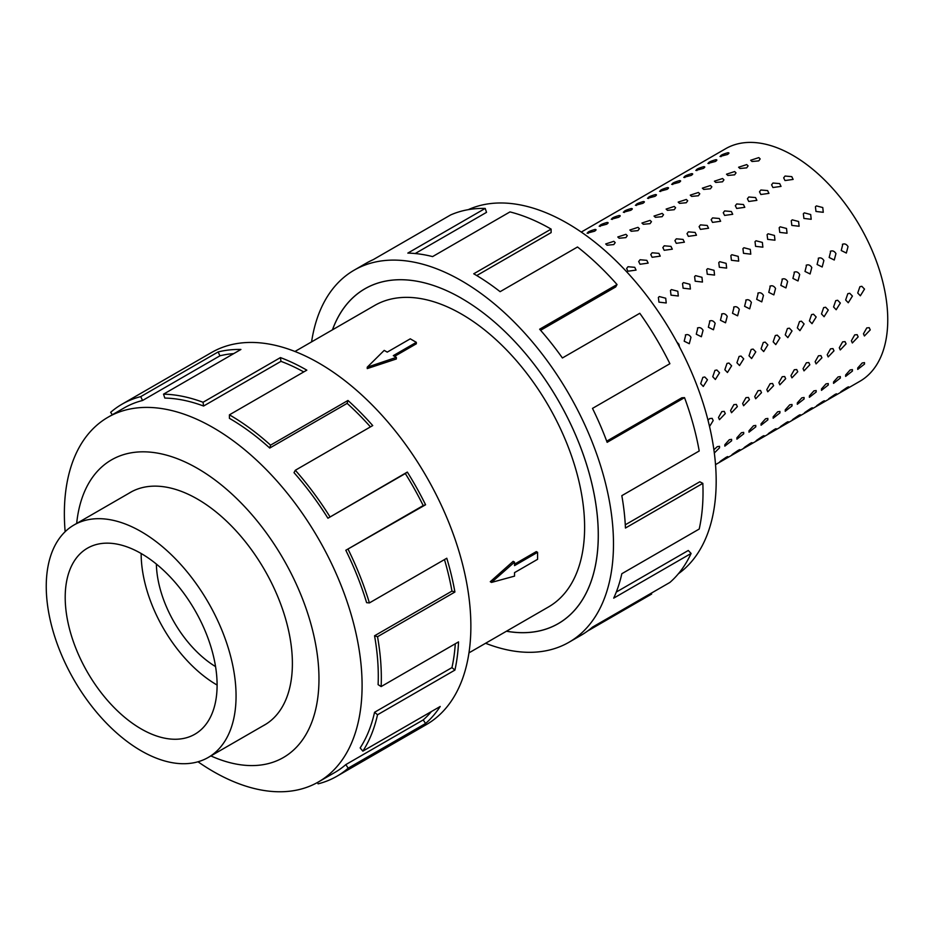 <?xml version="1.0" encoding="UTF-8"?>
<svg xmlns="http://www.w3.org/2000/svg" width="934" height="934" viewBox="0 0 934 934"><rect width="100%" height="100%" fill="white"/><g stroke="black" fill="none" stroke-linecap="round" stroke-linejoin="round"><path stroke-width="1.4" d="M332.434 329.842A193.338 111.625 60 0 1 364.914 288.769A193.338 111.625 60 0 1 461.583 298.343A193.303 111.601 -120 0 0 364.925 288.804A193.303 111.601 -120 0 0 332.492 329.807M468.961 652.866L548.585 606.902A174.004 100.463 -120 0 0 575.251 467.467A174.004 100.463 -120 0 0 461.583 314.128A174.004 100.463 -120 0 0 374.581 305.511L294.957 351.476M416.331 342.334L393.307 355.632L396.343 357.383L367.249 367.179L384.213 350.378L387.236 352.13L410.271 338.832L416.331 342.334L416.331 343.794L394.568 356.356M396.343 357.383L396.343 358.971L367.249 368.591L367.249 367.179M490.28 581.707L513.163 561.322L514.541 562.116L491.517 582.419L490.28 581.707M514.541 564.159L536.303 551.597L537.575 552.321L514.541 565.619L514.541 562.116M141.151 750.796A134.227 77.499 -120 0 0 208.259 757.439A134.227 77.499 -120 0 0 228.842 649.889A134.227 77.499 -120 0 0 141.151 531.609A134.227 77.499 -120 0 0 74.043 524.966A134.227 77.499 -120 0 0 53.471 632.516A134.227 77.499 -120 0 0 141.151 750.796M141.151 553.5A107.41 62.018 60 0 1 211.317 648.149A107.41 62.018 60 0 1 194.856 734.229A107.41 62.018 60 0 1 141.151 728.905A107.41 62.018 60 0 1 70.984 634.256A107.41 62.018 60 0 1 87.446 548.188A107.41 62.018 60 0 1 141.151 553.5A107.41 62.018 60 0 0 217.108 685.054M262.863 725.928A134.262 77.522 -120 0 0 264.579 724.982A134.262 77.522 -120 0 0 285.162 617.386A134.262 77.522 -120 0 0 197.448 499.071A134.262 77.522 -120 0 0 130.316 492.428A134.262 77.522 -120 0 0 128.635 493.444M197.996 761.782A210.524 121.548 -120 0 0 213.232 771.484A210.524 121.548 -120 0 0 318.494 781.91A210.524 121.548 -120 0 0 350.764 613.218A210.524 121.548 -120 0 0 213.232 427.69A210.524 121.548 -120 0 0 107.97 417.264A210.524 121.548 -120 0 0 65.146 531.691M210.886 755.921A171.856 99.226 -120 0 0 318.786 670.986A171.856 99.226 -120 0 0 197.448 468.378A171.856 99.226 -120 0 0 76.67 523.449M345.813 550.266A210.524 121.548 60 0 1 366.607 602.663L369.397 602.92L446.791 558.24A214.82 124.024 60 0 1 454.916 592.028L377.523 636.708L374.557 635.785A210.524 121.548 60 0 1 378.107 684.645L381.142 686.572L458.536 641.891A214.82 124.024 60 0 1 454.916 670.087L377.523 714.767L374.557 712.28A210.524 121.548 60 0 1 360.162 747.924L362.836 751.146L440.218 706.466A214.82 124.024 60 0 1 425.577 723.488L348.184 768.168A214.82 124.024 60 0 1 336.835 776.282L426.383 724.586A214.82 124.024 -120 0 0 459.306 552.449A214.82 124.024 -120 0 0 318.973 363.139A214.82 124.024 -120 0 0 211.563 352.503L122.015 404.2A214.82 124.024 60 0 1 140.754 396.623L218.147 351.943A214.82 124.024 60 0 1 240.914 349.468L163.52 394.16A214.82 124.024 60 0 1 203.052 402.274L280.433 357.594A214.82 124.024 60 0 1 306.819 370.156L229.425 414.836L229.425 418.339A210.524 121.548 60 0 1 269.739 448.051L270.568 445.144L347.962 400.464A214.82 124.024 60 0 1 372.724 425.577L295.331 470.257L294.012 472.662A210.524 121.548 60 0 1 327.927 518.23L407.329 472.079A214.82 124.024 60 0 1 425.577 504.769L345.813 550.266L423.207 505.574A210.524 121.548 -120 0 0 405.321 473.55L407.329 472.079M112.302 414.766L110.667 412.314A214.82 124.024 60 0 1 122.015 404.2M303.748 371.93A210.524 121.548 -120 0 0 280.971 361.353L280.433 357.594M163.52 394.16L164.839 398.071A210.524 121.548 60 0 1 203.577 406.033L280.971 361.353M233.745 353.612A210.524 121.548 -120 0 0 219.922 355.819L218.147 351.943M107.97 417.264L124.164 407.913A210.524 121.548 60 0 1 142.528 400.499L219.922 355.819M634.735 267.311L636.066 270.101L627.952 271.222L626.609 268.513L627.998 266.727L634.735 267.311M646.818 260.341L648.149 263.119L640.035 264.252L638.693 261.543L640.07 259.745L646.818 260.341M658.902 253.359L660.233 256.149L652.119 257.282L650.776 254.562L652.154 252.775L658.902 253.359M670.974 246.389L672.305 249.18L664.191 250.3L662.848 247.592L664.237 245.794L670.974 246.389M683.058 239.408L684.389 242.198L676.274 243.33L674.932 240.61L676.321 238.824L683.058 239.408M695.141 232.438L696.472 235.228L688.358 236.349L687.015 233.64L688.393 231.854L695.141 232.438M707.225 225.468L708.556 228.246L700.442 229.379L699.099 226.67L700.477 224.872L707.225 225.468M719.297 218.486L720.628 221.276L712.514 222.397L711.171 219.688L712.56 217.902L719.297 218.486M731.38 211.516L732.711 214.295L724.597 215.427L723.255 212.718L724.644 210.921L731.38 211.516M743.464 204.534L744.795 207.325L736.681 208.457L735.338 205.737L736.728 203.951L743.464 204.534M755.548 197.564L756.879 200.355L748.764 201.475L747.422 198.767L748.799 196.981L755.548 197.564M767.62 190.583L768.951 193.373L760.848 194.505L759.494 191.797L760.883 189.999L767.62 190.583M779.703 183.613L781.034 186.403L772.92 187.524L771.577 184.815L772.967 183.029L779.703 183.613M791.787 176.643L793.118 179.421L785.004 180.554L783.661 177.845L785.05 176.047L791.787 176.643M665.72 298.226L666.222 302.978L658.937 302.137L658.377 297.456L659.357 296.568L665.72 298.226M677.804 291.245L678.306 295.996L671.021 295.156L670.46 290.486L671.441 289.598L677.804 291.245M689.876 284.275L690.389 289.026L683.104 288.186L682.544 283.504L683.525 282.617L689.876 284.275M701.959 277.293L702.461 282.045L695.176 281.216L694.616 276.534L695.608 275.647L701.959 277.293M714.043 270.323L714.545 275.075L707.26 274.234L706.699 269.564L707.68 268.665L714.043 270.323M726.127 263.341L726.629 268.105L719.343 267.264L718.783 262.582L719.764 261.695L726.127 263.341M738.199 256.371L738.712 261.123L731.427 260.282L730.867 255.612L731.847 254.725L738.199 256.371M750.282 249.401L750.784 254.153L743.499 253.312L742.939 248.631L743.931 247.743L750.282 249.401M762.366 242.42L762.868 247.171L755.583 246.343L755.022 241.661L756.003 240.774L762.366 242.42M774.449 235.45L774.951 240.201L767.666 239.361L767.106 234.691L768.087 233.792L774.449 235.45M786.521 228.468L787.035 233.231L779.75 232.391L779.189 227.709L780.17 226.822L786.521 228.468M798.605 221.498L799.107 226.25L791.822 225.409L791.261 220.739L792.254 219.852L798.605 221.498M810.689 214.528L811.191 219.28L803.905 218.439L803.345 213.758L804.326 212.87L810.689 214.528M822.772 207.546L823.274 212.298L815.989 211.469L815.429 206.788L816.409 205.9L822.772 207.546M676.916 342.113L678.901 344.249L679.52 346.969M685.358 334.991C687.564 334.057 689.432 334.816 690.973 337.279L689.292 343.712L684.19 341.19L685.789 334.792M697.441 328.021C699.648 327.075 701.516 327.834 703.057 330.297L701.364 336.742L696.274 334.22L697.873 327.811M709.525 321.051C711.731 320.105 713.599 320.864 715.14 323.327L713.448 329.772L708.357 327.239L709.957 320.841M721.608 314.069C723.803 313.123 725.683 313.894 727.224 316.357L725.531 322.79L720.441 320.269L722.04 313.859M733.68 307.099C735.887 306.154 737.755 306.912 739.296 309.376L737.615 315.82L732.513 313.287L734.112 306.889M745.764 300.118C747.971 299.184 749.839 299.942 751.38 302.406L749.687 308.839L744.596 306.317L746.196 299.919M757.848 293.148C760.054 292.202 761.922 292.961 763.463 295.424L761.77 301.869L756.68 299.347L758.28 292.937M769.931 286.166C772.126 285.232 774.006 285.991 775.547 288.454L773.854 294.887L768.764 292.365L770.363 285.967M782.003 279.196C784.21 278.25 786.078 279.021 787.619 281.473L785.938 287.917L780.847 285.395L782.435 278.986M794.087 272.226C796.293 271.28 798.161 272.039 799.702 274.503L798.021 280.947L792.919 278.414L794.519 272.016M806.17 265.244C808.377 264.31 810.245 265.069 811.786 267.533L810.093 273.966L805.003 271.444L806.602 265.046M818.254 258.274C820.449 257.329 822.329 258.088 823.87 260.551L822.177 266.996L817.087 264.474L818.686 258.064M830.326 251.293C832.533 250.359 834.401 251.118 835.942 253.581L834.26 260.014L829.17 257.492L830.758 251.094M842.41 244.323C844.616 243.377 846.484 244.148 848.025 246.599L846.344 253.044L841.242 250.522L842.842 244.113M707.458 379.764L703.29 386.454L700.687 383.687L702.858 377.371L704.773 376.986L707.458 379.764M719.542 372.794L715.362 379.484L712.759 376.706L714.942 370.389L716.857 370.004L719.542 372.794M731.626 365.813L727.446 372.503L724.842 369.736L727.014 363.419L728.94 363.034L731.626 365.813M743.709 358.843L739.53 365.533L736.926 362.754L739.098 356.438L741.012 356.052L743.709 358.843M755.781 351.873L751.613 358.551L749.01 355.784L751.181 349.468L753.096 349.082L755.781 351.873M767.865 344.891L763.685 351.581L761.082 348.814L763.265 342.498L765.179 342.113L767.865 344.891M779.948 337.921L775.769 344.611L773.165 341.832L775.337 335.516L777.263 335.131L779.948 337.921M792.032 330.94L787.852 337.629L785.249 334.862L787.42 328.546L789.335 328.161L792.032 330.94M804.104 323.97L799.936 330.659L797.332 327.881L799.504 321.565L801.419 321.179L804.104 323.97M816.188 317L812.008 323.678L809.404 320.911L811.588 314.595L813.502 314.209L816.188 317M828.271 310.018L824.092 316.708L821.488 313.929L823.66 307.625L825.586 307.239L828.271 310.018M840.355 303.048L836.175 309.726L833.572 306.959L835.743 300.643L837.658 300.258L840.355 303.048M852.427 296.066L848.259 302.756L845.655 299.989L847.827 293.673L849.742 293.288L852.427 296.066M864.51 289.096L860.342 295.786L857.727 293.007L859.91 286.691L861.825 286.306L864.51 289.096M707.995 420.172L709.735 418.572L712.163 418.35L713.191 420.569L709.536 426.511M725.274 413.587L719.449 419.681L718.491 417.51L721.819 411.602L724.247 411.38L725.274 413.587M737.346 406.617L731.532 412.711L730.563 410.528L733.902 404.62L736.331 404.41L737.346 406.617M749.43 399.647L743.616 405.741L742.647 403.558L745.974 397.651L748.403 397.429L749.43 399.647M761.514 392.665L755.688 398.76L754.73 396.588L758.058 390.681L760.486 390.459L761.514 392.665M773.597 385.695L767.771 391.79L766.814 389.606L770.141 383.699L772.57 383.477L773.597 385.695M785.669 378.714L779.855 384.808L778.898 382.636L782.225 376.729L784.653 376.507L785.669 378.714M797.753 371.744L791.939 377.838L790.97 375.655L794.309 369.747L796.725 369.537L797.753 371.744M809.836 364.774L804.011 370.856L803.053 368.685L806.381 362.777L808.809 362.555L809.836 364.774M821.92 357.792L816.094 363.886L815.137 361.715L818.464 355.807L820.893 355.585L821.92 357.792M833.992 350.822L828.178 356.916L827.22 354.733L830.548 348.826L832.976 348.604L833.992 350.822M846.076 343.84L840.261 349.935L839.292 347.763L842.631 341.856L845.048 341.634L846.076 343.84M858.159 336.87L852.345 342.965L851.376 340.782L854.703 334.874L857.132 334.652L858.159 336.87M870.243 329.9L864.417 335.983L863.46 333.812L866.787 327.904L869.215 327.682L870.243 329.9M713.891 449.768L717.254 446.674L719.519 446.324L719.542 447.783L714.323 453.002M731.626 440.801L724.831 446.137L724.842 444.724L729.337 439.704L731.602 439.354L731.626 440.801M743.709 433.831L736.903 439.167L736.926 437.742L741.421 432.722L743.674 432.372L743.709 433.831M755.781 426.861L748.986 432.185L749.01 430.772L753.493 425.752L755.758 425.402L755.781 426.861M767.865 419.88L761.07 425.215L761.082 423.803L765.576 418.771L767.841 418.42L767.865 419.88M779.948 412.91L773.154 418.234L773.165 416.821L777.66 411.801L779.925 411.45L779.948 412.91M792.032 405.928L785.225 411.264L785.249 409.851L789.744 404.819L791.997 404.48L792.032 405.928M804.104 398.958L797.309 404.294L797.332 402.869L801.816 397.849L804.081 397.499L804.104 398.958M816.188 391.988L809.393 397.312L809.404 395.899L813.899 390.879L816.164 390.529L816.188 391.988M828.271 385.006L821.476 390.342L821.488 388.929L825.983 383.897L828.248 383.547L828.271 385.006M840.355 378.036L833.548 383.36L833.572 381.948L838.067 376.927L840.32 376.577L840.355 378.036M852.427 371.055L845.632 376.39L845.655 374.978L850.15 369.946L852.403 369.595L852.427 371.055M864.51 364.085L857.716 369.42L857.727 367.996L862.222 362.976L864.487 362.626L864.51 364.085M727.224 457.286L720.441 461.198L725.963 457.427C727.901 456.376 728.322 456.317 727.224 457.286L727.843 456.621M719.787 461.828L720.441 461.198M739.296 450.316L732.513 454.228L738.047 450.457C739.985 449.394 740.405 449.347 739.296 450.316L739.915 449.639M731.871 454.846L732.513 454.228M751.38 443.335L744.596 447.258L750.119 443.487C752.068 442.424 752.489 442.377 751.38 443.335L751.998 442.669M743.954 447.876L744.596 447.258M763.463 436.365L756.68 440.276L762.202 436.505C764.152 435.442 764.572 435.396 763.463 436.365L764.082 435.688M756.026 440.895L756.68 440.276M775.547 429.383L768.764 433.306L774.286 429.535C776.224 428.472 776.644 428.426 775.547 429.383L776.166 428.718M768.11 433.925L768.764 433.306M787.619 422.413L780.847 426.324L786.37 422.553C788.308 421.491 788.728 421.444 787.619 422.413L788.238 421.748M780.194 426.955L780.847 426.324M799.702 415.443L792.919 419.354L798.442 415.583C800.391 414.521 800.812 414.474 799.702 415.443L800.321 414.766M792.277 419.973L792.919 419.354M811.786 408.462L805.003 412.373L810.525 408.613C812.475 407.551 812.895 407.504 811.786 408.462L812.405 407.796M804.349 413.003L805.003 412.373M823.87 401.492L817.087 405.403L822.609 401.632C824.547 400.569 824.967 400.523 823.87 401.492L824.489 400.814M816.433 406.021L817.087 405.403M835.942 394.51L829.17 398.433L834.692 394.662C836.63 393.599 837.051 393.553 835.942 394.51L836.56 393.844M828.516 399.052L829.17 398.433M848.025 387.54L841.242 391.451L846.764 387.68C848.714 386.618 849.134 386.571 848.025 387.54L848.644 386.874M840.6 392.07L841.242 391.451M588.163 233.372C586.669 232.496 588.922 231.188 594.946 229.46C596.534 229.437 596.394 230.033 594.514 231.235L587.089 233.173M600.235 226.402C598.741 225.514 601.006 224.207 607.018 222.479C608.618 222.467 608.466 223.063 606.598 224.253L599.173 226.203M612.319 219.42C610.824 218.544 613.089 217.237 619.102 215.509C620.69 215.497 620.55 216.081 618.682 217.283L611.256 219.233M624.402 212.45C622.908 211.563 625.173 210.267 631.186 208.539C632.773 208.516 632.633 209.111 630.754 210.302L623.328 212.252M636.486 205.48C634.992 204.593 637.245 203.285 643.269 201.557C644.857 201.546 644.717 202.129 642.837 203.332L635.412 205.282M648.558 198.498C647.064 197.623 649.328 196.315 655.341 194.587C656.941 194.564 656.789 195.159 654.921 196.362L647.495 198.3M660.642 191.528C659.147 190.641 661.412 189.333 667.425 187.606C669.013 187.594 668.872 188.189 667.004 189.38L659.579 191.33M672.725 184.547C671.231 183.671 673.496 182.363 679.508 180.636C681.096 180.624 680.956 181.208 679.088 182.41L671.651 184.348M684.809 177.577C683.314 176.689 685.568 175.394 691.592 173.666C693.18 173.642 693.04 174.238 691.16 175.429L683.735 177.378M696.881 170.595C695.386 169.719 697.651 168.412 703.664 166.684C705.263 166.672 705.123 167.256 703.244 168.459L695.818 170.408M708.964 163.625C707.47 162.75 709.735 161.442 715.748 159.714C717.335 159.691 717.195 160.286 715.327 161.489L707.902 163.427M721.048 156.655C719.554 155.768 721.819 154.46 727.831 152.732C729.419 152.721 729.279 153.316 727.411 154.507L719.986 156.457M607.065 245.21L605.711 243.961L613.848 241.299L615.202 242.618L613.801 244.58L607.065 245.21M619.149 238.24L617.794 236.979L625.92 234.329L627.286 235.648L625.885 237.61L619.149 238.24M631.221 231.27L629.866 230.009L638.004 227.347L639.37 228.678L637.969 230.628L631.221 231.27M643.304 224.288L641.95 223.028L650.087 220.377L651.453 221.697L650.041 223.658L643.304 224.288M655.388 217.318L654.034 216.058L662.171 213.396L663.525 214.727L662.124 216.676L655.388 217.318M667.471 210.337L666.117 209.088L674.243 206.426L675.609 207.745L674.208 209.706L667.471 210.337M679.543 203.367L678.189 202.106L686.327 199.456L687.693 200.775L686.292 202.736L679.543 203.367M691.627 196.397L690.273 195.136L698.41 192.474L699.776 193.805L698.363 195.755L691.627 196.397M703.711 189.415L702.356 188.154L710.494 185.504L711.848 186.823L710.447 188.785L703.711 189.415M715.794 182.445L714.44 181.184L722.566 178.522L723.932 179.853L722.531 181.803L715.794 182.445M727.866 175.464L726.512 174.203L734.649 171.552L736.015 172.872L734.614 174.833L727.866 175.464M739.95 168.494L738.596 167.233L746.733 164.582L748.099 165.902L746.686 167.863L739.95 168.494M581.263 232.076L725.683 148.693A134.262 77.522 60 0 1 792.814 155.336A134.262 77.522 60 0 1 880.529 273.662A134.262 77.522 60 0 1 859.945 381.247L715.526 464.63M752.033 161.512L750.679 160.263L758.817 157.601L760.171 158.92L758.77 160.882L752.033 161.512M468.238 209.671A210.524 121.548 60 0 1 567.312 223.261A210.524 121.548 60 0 1 703.162 403.301A210.524 121.548 60 0 1 678.423 573.721M311.582 341.879A214.82 124.024 60 0 1 354.173 270.159A214.82 124.024 60 0 1 461.583 280.807A214.82 124.024 60 0 1 601.916 470.106A214.82 124.024 60 0 1 568.993 642.253A214.82 124.024 60 0 1 485.587 643.269M651.196 593.23L651.628 594.059L587.626 631.01M568.993 642.253L581.146 635.237A214.82 124.024 -120 0 0 592.495 627.123L669.888 582.442A214.82 124.024 -120 0 0 691.102 553.453L613.708 598.134A214.82 124.024 -120 0 0 621.822 573.721L699.216 529.041A214.82 124.024 -120 0 0 702.835 483.357L625.441 528.037A214.82 124.024 -120 0 0 621.822 495.662L699.216 450.982A214.82 124.024 -120 0 0 684.529 397.639L607.135 442.319A214.82 124.024 -120 0 0 592.495 408.392L669.888 363.711A214.82 124.024 -120 0 0 639.79 313.287L562.408 357.967A214.82 124.024 -120 0 0 539.642 329.212L617.035 284.531A214.82 124.024 -120 0 0 577.504 246.996L500.11 291.677A214.82 124.024 -120 0 0 473.736 273.79L551.118 229.11L551.118 232.613L476.737 275.553M617.035 284.531L615.716 286.925L540.599 330.297M684.529 397.639L681.855 397.779L606.703 441.175M702.835 483.357L699.799 481.781L625.29 524.803M691.102 553.453L688.3 550.476L616.3 592.051M551.118 229.11A214.82 124.024 -120 0 0 509.976 211.913L432.594 256.593A214.82 124.024 -120 0 0 407.819 253.102L485.213 208.422L486.532 212.345L415.186 253.534M485.213 208.422A214.82 124.024 -120 0 0 450.608 214.96L373.215 259.652A214.82 124.024 -120 0 0 366.315 263.143L354.173 270.159M506.497 631.197A193.303 111.601 -120 0 0 558.228 623.608A193.303 111.601 -120 0 0 587.86 468.716A193.303 111.601 -120 0 0 461.583 298.378A193.338 111.625 60 0 1 587.883 468.716A193.338 111.625 60 0 1 558.252 623.643A193.338 111.625 60 0 1 506.438 631.232M715.748 159.714L716.833 159.959M691.592 173.666L692.678 173.911M667.425 187.606L668.51 187.862M643.269 201.557L644.355 201.814M619.102 215.509L620.188 215.754M594.946 229.46L596.032 229.706M607.018 222.479L608.116 222.736M631.186 208.539L632.271 208.784M655.341 194.587L656.439 194.832M679.508 180.636L680.594 180.881M703.664 166.684L704.761 166.941M727.831 152.732L728.917 152.989M142.528 400.499L140.754 396.623M203.577 406.033L203.052 402.274M269.739 448.051L347.133 403.371L347.962 400.464M370.448 426.896A210.524 121.548 -120 0 0 347.133 403.371M229.425 414.836A214.82 124.024 60 0 1 270.568 445.144M327.927 518.23L405.321 473.55M423.207 505.574L425.577 504.769M295.331 470.257A214.82 124.024 60 0 1 329.936 516.759M374.557 635.785L451.951 591.105A210.524 121.548 -120 0 0 444.467 559.583M451.951 591.105L454.916 592.028M348.184 549.449A214.82 124.024 60 0 1 369.397 602.92M374.557 712.28L451.951 667.6A210.524 121.548 -120 0 0 455.29 643.771M451.951 667.6L454.916 670.087M377.523 636.708A214.82 124.024 60 0 1 381.142 686.572M348.184 768.168L345.813 764.607L423.207 719.927A210.524 121.548 -120 0 0 431.426 711.545M423.207 719.927L425.577 723.488M377.523 714.767A214.82 124.024 60 0 1 362.836 751.146M317.478 782.494L318.097 783.848A214.82 124.024 60 0 0 336.835 776.282M345.813 764.607A210.524 121.548 60 0 1 334.687 772.558L318.494 781.91M156.363 564.054A85.928 49.607 -120 0 0 215.567 666.607M491.517 582.419L514.541 576.126L514.541 572.624L537.575 559.326L537.575 552.321M366.969 287.625L364.925 288.804M266.26 723.967L208.259 757.439M132.033 491.482L74.043 524.966M560.26 622.429L558.228 623.608"/></g></svg>
